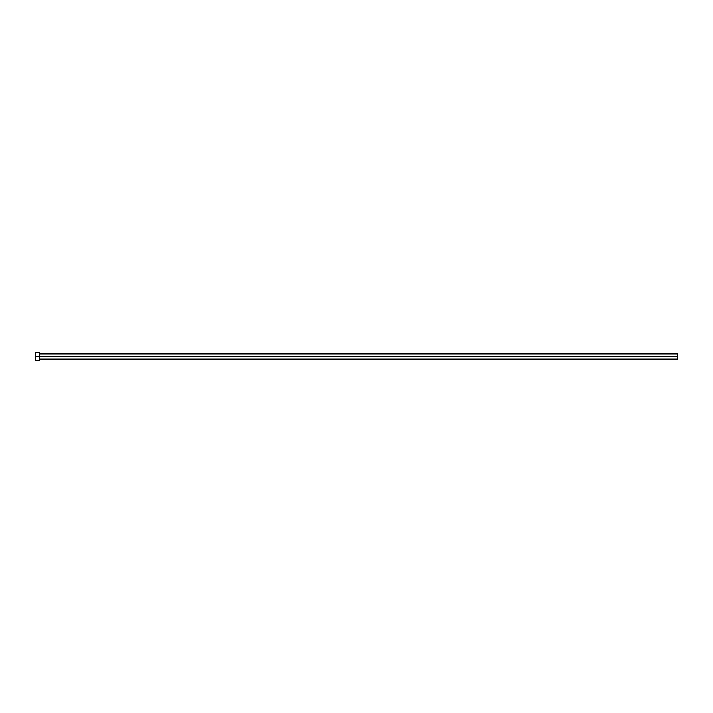 <?xml version="1.0" encoding="UTF-8"?>
<svg xmlns="http://www.w3.org/2000/svg" width="713" height="713" viewBox="0 0 713 713"><rect width="100%" height="100%" fill="white"/><g stroke="black" fill="none" stroke-linecap="round" stroke-linejoin="round"><path stroke-width="1.07" d="M35.65 360.778L35.65 352.222L35.65 356.5L677.35 356.5L677.35 359.174L677.35 356.5L35.65 356.5L35.65 360.778L39.126 360.778L39.126 352.222L39.126 360.778M677.35 356.5L677.35 353.826L677.35 356.5M39.126 359.174L677.35 359.174M35.65 352.222L39.126 352.222M39.126 353.826L677.35 353.826"/></g></svg>
